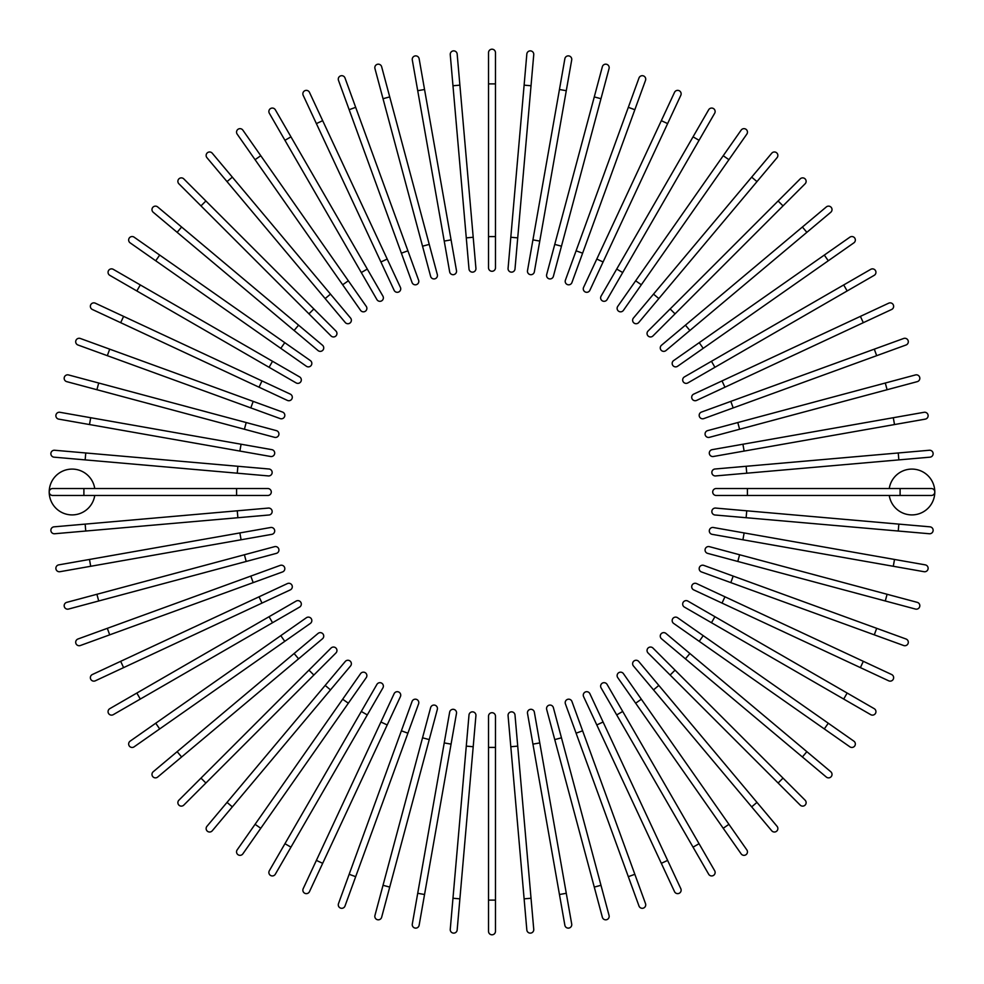 <?xml version="1.0" encoding="UTF-8"?>
<svg xmlns="http://www.w3.org/2000/svg" width="984" height="984" viewBox="0 0 984 984"><rect width="100%" height="100%" fill="white"/><g stroke="black" fill="none" stroke-linecap="round" stroke-linejoin="round"><path stroke-width="1.48" d="M495.469 52.669L495.469 267.82A3.469 3.469 0 0 1 492 271.289A3.469 3.469 0 0 1 488.531 267.82L488.531 52.669A3.469 3.469 0 0 1 492 49.2A3.469 3.469 0 0 1 495.469 52.669M457.166 54.034A3.469 3.469 0 0 0 453.403 50.885A3.469 3.469 0 0 0 450.254 54.649A3.469 3.469 0 0 1 453.403 50.885A3.469 3.469 0 0 1 457.166 54.034L459.885 85.153L457.166 54.034A3.469 3.469 0 0 0 453.403 50.885A3.469 3.469 0 0 0 450.254 54.649L452.972 85.756L459.885 85.153L475.924 268.374A3.469 3.469 0 0 1 472.763 272.137A3.469 3.469 0 0 1 468.999 268.976L452.972 85.756M468.999 268.976A3.469 3.469 0 0 0 472.763 272.137A3.469 3.469 0 0 0 475.924 268.374A3.469 3.469 0 0 1 472.763 272.137A3.469 3.469 0 0 1 468.999 268.976M424.547 89.495L419.135 58.745A3.469 3.469 0 0 0 415.113 55.928A3.469 3.469 0 0 0 412.296 59.95L417.72 90.7L424.547 89.495L456.49 270.625A3.469 3.469 0 0 1 453.673 274.647A3.469 3.469 0 0 1 449.651 271.83L417.72 90.7M449.651 271.83A3.469 3.469 0 0 0 453.673 274.647A3.469 3.469 0 0 0 456.49 270.625A3.469 3.469 0 0 1 453.673 274.647A3.469 3.469 0 0 1 449.651 271.83M381.644 66.74A3.469 3.469 0 0 0 377.401 64.292A3.469 3.469 0 0 0 374.941 68.536L383.022 98.707L389.726 96.912L381.644 66.74L437.327 274.561L429.245 244.401L422.542 246.197L383.022 98.707M430.623 276.356L422.542 246.197L430.623 276.356A3.469 3.469 0 0 0 434.879 278.816A3.469 3.469 0 0 0 437.327 274.561M345.003 77.982A3.469 3.469 0 0 0 340.55 75.903A3.469 3.469 0 0 0 338.484 80.356A3.469 3.469 0 0 1 340.55 75.903A3.469 3.469 0 0 1 345.003 77.982L355.679 107.33L345.003 77.982A3.469 3.469 0 0 0 340.55 75.903A3.469 3.469 0 0 0 338.484 80.356L349.16 109.704L355.679 107.33L418.594 280.157A3.469 3.469 0 0 1 416.515 284.61A3.469 3.469 0 0 1 412.062 282.531L349.16 109.704M407.905 250.809L401.386 253.183L412.062 282.531M309.48 92.361L322.678 120.675L309.48 92.361A3.469 3.469 0 0 0 304.868 90.688A3.469 3.469 0 0 0 303.183 95.3L316.381 123.603L303.183 95.3M400.402 287.365L387.204 259.05L400.402 287.365A3.469 3.469 0 0 1 398.729 291.977A3.469 3.469 0 0 1 394.117 290.292L316.381 123.603L322.678 120.675L387.204 259.05L380.919 261.99L394.117 290.292A3.469 3.469 0 0 0 398.729 291.977A3.469 3.469 0 0 0 400.402 287.365A3.469 3.469 0 0 1 398.729 291.977A3.469 3.469 0 0 1 394.117 290.292M382.911 296.123L367.303 269.075L382.911 296.123A3.469 3.469 0 0 1 381.644 300.858A3.469 3.469 0 0 1 376.909 299.591L284.942 140.306L290.957 136.838L275.335 109.79A3.469 3.469 0 0 0 270.6 108.523A3.469 3.469 0 0 0 269.333 113.258L284.942 140.306L269.333 113.258M290.957 136.838L367.303 269.075L361.288 272.543M242.851 130.134L260.772 155.718L242.851 130.134A3.469 3.469 0 0 0 238.017 129.285A3.469 3.469 0 0 0 237.169 134.107L255.077 159.691L237.169 134.107M348.348 280.797L366.257 306.381A3.469 3.469 0 0 1 365.408 311.202A3.469 3.469 0 0 1 360.574 310.354L255.077 159.691L260.772 155.718L348.348 280.797L342.666 284.77M212.261 153.221A3.469 3.469 0 0 0 207.378 152.791A3.469 3.469 0 0 0 206.947 157.686L227.021 181.609L232.335 177.145L212.261 153.221L350.562 318.041L330.489 294.118L325.163 298.582L227.021 181.609M350.562 318.041A3.469 3.469 0 0 1 350.132 322.924A3.469 3.469 0 0 1 345.249 322.506L325.163 298.582M183.799 178.891A3.469 3.469 0 0 0 178.891 178.891A3.469 3.469 0 0 0 178.891 183.799A3.469 3.469 0 0 1 178.891 178.891A3.469 3.469 0 0 1 183.799 178.891L205.89 200.982L183.799 178.891A3.469 3.469 0 0 0 178.891 178.891A3.469 3.469 0 0 0 178.891 183.799L200.982 205.89L205.89 200.982L335.938 331.03L313.859 308.951L308.951 313.859L200.982 205.89M331.03 335.938L308.951 313.859L331.03 335.938A3.469 3.469 0 0 0 335.938 335.938A3.469 3.469 0 0 0 335.938 331.03M157.686 206.947L181.609 227.021L157.686 206.947A3.469 3.469 0 0 0 152.791 207.378A3.469 3.469 0 0 0 153.221 212.261L177.145 232.335L153.221 212.261M322.506 345.249A3.469 3.469 0 0 1 322.924 350.132A3.469 3.469 0 0 1 318.041 350.562A3.469 3.469 0 0 0 322.924 350.132A3.469 3.469 0 0 0 322.506 345.249L298.582 325.163L322.506 345.249A3.469 3.469 0 0 1 322.924 350.132A3.469 3.469 0 0 1 318.041 350.562L177.145 232.335L181.609 227.021L298.582 325.163L294.118 330.489M134.107 237.169A3.469 3.469 0 0 0 129.285 238.017A3.469 3.469 0 0 0 130.134 242.851L155.718 260.772L159.691 255.077L134.107 237.169L310.354 360.574L284.77 342.666L280.797 348.348L155.718 260.772M306.381 366.257L280.797 348.348L306.381 366.257A3.469 3.469 0 0 0 311.202 365.408A3.469 3.469 0 0 0 310.354 360.574M140.306 284.942L299.591 376.909A3.469 3.469 0 0 1 300.858 381.644A3.469 3.469 0 0 1 296.123 382.911L136.838 290.957L140.306 284.942L113.258 269.333A3.469 3.469 0 0 0 108.523 270.6A3.469 3.469 0 0 0 109.79 275.335L136.838 290.957L109.79 275.335M296.123 382.911A3.469 3.469 0 0 0 300.858 381.644A3.469 3.469 0 0 0 299.591 376.909A3.469 3.469 0 0 1 300.858 381.644A3.469 3.469 0 0 1 296.123 382.911M95.3 303.183A3.469 3.469 0 0 0 90.688 304.868A3.469 3.469 0 0 0 92.361 309.48A3.469 3.469 0 0 1 90.688 304.868A3.469 3.469 0 0 1 95.3 303.183L123.603 316.381L95.3 303.183A3.469 3.469 0 0 0 90.688 304.868A3.469 3.469 0 0 0 92.361 309.48L259.05 387.204L120.675 322.678L123.603 316.381L290.292 394.117L261.99 380.919L259.05 387.204L287.365 400.402L259.05 387.204M287.365 400.402A3.469 3.469 0 0 0 291.977 398.729A3.469 3.469 0 0 0 290.292 394.117A3.469 3.469 0 0 1 291.977 398.729A3.469 3.469 0 0 1 287.365 400.402A3.469 3.469 0 0 0 291.977 398.729A3.469 3.469 0 0 0 290.292 394.117M109.704 349.16L80.356 338.484A3.469 3.469 0 0 0 75.903 340.55A3.469 3.469 0 0 0 77.982 345.003L107.33 355.679L109.704 349.16L282.531 412.062L253.183 401.386L250.809 407.905L107.33 355.679M282.531 412.062A3.469 3.469 0 0 1 284.61 416.515A3.469 3.469 0 0 1 280.157 418.594A3.469 3.469 0 0 0 284.61 416.515A3.469 3.469 0 0 0 282.531 412.062A3.469 3.469 0 0 1 284.61 416.515A3.469 3.469 0 0 1 280.157 418.594L250.809 407.905M98.707 383.022L276.356 430.623L246.197 422.542L244.401 429.245L274.561 437.327L96.912 389.726L98.707 383.022L68.536 374.941A3.469 3.469 0 0 0 64.292 377.401A3.469 3.469 0 0 0 66.74 381.644L96.912 389.726L66.74 381.644M274.561 437.327A3.469 3.469 0 0 0 278.816 434.879A3.469 3.469 0 0 0 276.356 430.623M59.95 412.296A3.469 3.469 0 0 0 55.928 415.113A3.469 3.469 0 0 0 58.745 419.135L89.495 424.547L90.7 417.72L59.95 412.296L271.83 449.651L241.08 444.227L239.875 451.066L89.495 424.547M271.83 449.651A3.469 3.469 0 0 1 274.647 453.673A3.469 3.469 0 0 1 270.625 456.49A3.469 3.469 0 0 0 274.647 453.673A3.469 3.469 0 0 0 271.83 449.651A3.469 3.469 0 0 1 274.647 453.673A3.469 3.469 0 0 1 270.625 456.49L239.875 451.066M54.649 450.254A3.469 3.469 0 0 0 50.885 453.403A3.469 3.469 0 0 0 54.034 457.166A3.469 3.469 0 0 1 50.885 453.403A3.469 3.469 0 0 1 54.649 450.254L268.976 468.999L237.87 466.281L237.267 473.193L54.034 457.166A3.469 3.469 0 0 1 50.885 453.403A3.469 3.469 0 0 1 54.649 450.254M268.976 468.999A3.469 3.469 0 0 1 272.137 472.763A3.469 3.469 0 0 1 268.374 475.924A3.469 3.469 0 0 0 272.137 472.763A3.469 3.469 0 0 0 268.976 468.999A3.469 3.469 0 0 1 272.137 472.763A3.469 3.469 0 0 1 268.374 475.924L237.267 473.193M94.747 488.531A22.903 22.903 0 0 0 70.368 469.159A22.903 22.903 0 0 0 49.2 492A22.903 22.903 0 0 0 70.368 514.841A22.903 22.903 0 0 0 94.747 495.469M83.898 495.469L83.898 488.531L267.82 488.531L236.59 488.531L236.59 495.469L267.82 495.469L52.669 495.469A3.469 3.469 0 0 1 49.2 492A3.469 3.469 0 0 1 52.669 488.531L83.898 488.531L52.669 488.531A3.469 3.469 0 0 0 49.2 492A3.469 3.469 0 0 0 52.669 495.469M267.82 495.469A3.469 3.469 0 0 0 271.289 492A3.469 3.469 0 0 0 267.82 488.531A3.469 3.469 0 0 1 271.289 492A3.469 3.469 0 0 1 267.82 495.469M54.034 526.834A3.469 3.469 0 0 0 50.885 530.597A3.469 3.469 0 0 0 54.649 533.746A3.469 3.469 0 0 1 50.885 530.597A3.469 3.469 0 0 1 54.034 526.834L85.153 524.115L54.034 526.834A3.469 3.469 0 0 0 50.885 530.597A3.469 3.469 0 0 0 54.649 533.746L85.756 531.028L85.153 524.115L268.374 508.076A3.469 3.469 0 0 1 272.137 511.237A3.469 3.469 0 0 1 268.976 515.001L85.756 531.028M237.267 510.807L237.87 517.719L268.976 515.001A3.469 3.469 0 0 0 272.137 511.237A3.469 3.469 0 0 0 268.374 508.076A3.469 3.469 0 0 1 272.137 511.237A3.469 3.469 0 0 1 268.976 515.001M89.495 559.453L58.745 564.865A3.469 3.469 0 0 0 55.928 568.887A3.469 3.469 0 0 0 59.95 571.704L90.7 566.28L89.495 559.453L270.625 527.51A3.469 3.469 0 0 1 274.647 530.327A3.469 3.469 0 0 1 271.83 534.349L90.7 566.28M271.83 534.349A3.469 3.469 0 0 0 274.647 530.327A3.469 3.469 0 0 0 270.625 527.51A3.469 3.469 0 0 1 274.647 530.327A3.469 3.469 0 0 1 271.83 534.349M66.74 602.356L96.912 594.274L66.74 602.356A3.469 3.469 0 0 0 64.292 606.599A3.469 3.469 0 0 0 68.536 609.059L98.707 600.978L68.536 609.059M274.561 546.673L244.401 554.755L274.561 546.673A3.469 3.469 0 0 1 278.816 549.121A3.469 3.469 0 0 1 276.356 553.377L98.707 600.978L96.912 594.274L244.401 554.755L246.197 561.458L276.356 553.377M77.982 638.997A3.469 3.469 0 0 0 75.903 643.45A3.469 3.469 0 0 0 80.356 645.516A3.469 3.469 0 0 1 75.903 643.45A3.469 3.469 0 0 1 77.982 638.997L107.33 628.321L77.982 638.997A3.469 3.469 0 0 0 75.903 643.45A3.469 3.469 0 0 0 80.356 645.516L109.704 634.84L107.33 628.321L280.157 565.406A3.469 3.469 0 0 1 284.61 567.485A3.469 3.469 0 0 1 282.531 571.938L109.704 634.84M250.809 576.095L253.183 582.614L282.531 571.938M120.675 661.322L287.365 583.598L259.05 596.796L261.99 603.081L290.292 589.883L123.603 667.619L120.675 661.322L92.361 674.52A3.469 3.469 0 0 0 90.688 679.132A3.469 3.469 0 0 0 95.3 680.817L123.603 667.619L95.3 680.817M290.292 589.883A3.469 3.469 0 0 0 291.977 585.271A3.469 3.469 0 0 0 287.365 583.598A3.469 3.469 0 0 1 291.977 585.271A3.469 3.469 0 0 1 290.292 589.883A3.469 3.469 0 0 0 291.977 585.271A3.469 3.469 0 0 0 287.365 583.598M113.258 714.667A3.469 3.469 0 0 1 108.523 713.4A3.469 3.469 0 0 1 109.79 708.664A3.469 3.469 0 0 0 108.523 713.4A3.469 3.469 0 0 0 113.258 714.667L140.306 699.058L113.258 714.667A3.469 3.469 0 0 1 108.523 713.4A3.469 3.469 0 0 1 109.79 708.664L296.123 601.089L269.075 616.697L272.543 622.712L140.306 699.058L136.838 693.043M296.123 601.089A3.469 3.469 0 0 1 300.858 602.356A3.469 3.469 0 0 1 299.591 607.091L272.543 622.712M306.381 617.743L280.797 635.652L306.381 617.743A3.469 3.469 0 0 1 311.202 618.592A3.469 3.469 0 0 1 310.354 623.426L159.691 728.923L155.718 723.228L130.134 741.149A3.469 3.469 0 0 0 129.285 745.983A3.469 3.469 0 0 0 134.107 746.831L159.691 728.923L134.107 746.831M155.718 723.228L280.797 635.652L284.77 641.334M153.221 771.739L177.145 751.665L153.221 771.739A3.469 3.469 0 0 0 152.791 776.622A3.469 3.469 0 0 0 157.686 777.053L181.609 756.979L157.686 777.053M318.041 633.438L294.118 653.511L318.041 633.438A3.469 3.469 0 0 1 322.924 633.868A3.469 3.469 0 0 1 322.506 638.751L181.609 756.979L177.145 751.665L294.118 653.511L298.582 658.837M178.891 800.201A3.469 3.469 0 0 0 178.891 805.109A3.469 3.469 0 0 0 183.799 805.109A3.469 3.469 0 0 1 178.891 805.109A3.469 3.469 0 0 1 178.891 800.201L200.982 778.11L178.891 800.201A3.469 3.469 0 0 0 178.891 805.109A3.469 3.469 0 0 0 183.799 805.109L205.89 783.018L200.982 778.11L331.03 648.062L308.951 670.141L313.859 675.049L205.89 783.018M335.938 652.97L313.859 675.049L335.938 652.97A3.469 3.469 0 0 0 335.938 648.062A3.469 3.469 0 0 0 331.03 648.062M206.947 826.314L227.021 802.39L206.947 826.314A3.469 3.469 0 0 0 207.378 831.209A3.469 3.469 0 0 0 212.261 830.779L232.335 806.855L212.261 830.779M345.249 661.494A3.469 3.469 0 0 1 350.132 661.076A3.469 3.469 0 0 1 350.562 665.959A3.469 3.469 0 0 0 350.132 661.076A3.469 3.469 0 0 0 345.249 661.494L325.163 685.418L345.249 661.494A3.469 3.469 0 0 1 350.132 661.076A3.469 3.469 0 0 1 350.562 665.959L232.335 806.855L227.021 802.39L325.163 685.418L330.489 689.882M237.169 849.893L255.077 824.309L237.169 849.893A3.469 3.469 0 0 0 238.017 854.715A3.469 3.469 0 0 0 242.851 853.866L260.772 828.282L242.851 853.866M360.574 673.646L342.666 699.23L360.574 673.646A3.469 3.469 0 0 1 365.408 672.798A3.469 3.469 0 0 1 366.257 677.619L260.772 828.282L255.077 824.309L342.666 699.23L348.348 703.203L366.257 677.619M269.333 870.742A3.469 3.469 0 0 0 270.6 875.477A3.469 3.469 0 0 0 275.335 874.21L290.957 847.163L284.942 843.694L269.333 870.742L376.909 684.409A3.469 3.469 0 0 1 381.644 683.142A3.469 3.469 0 0 1 382.911 687.877L290.957 847.163M382.911 687.877A3.469 3.469 0 0 0 381.644 683.142A3.469 3.469 0 0 0 376.909 684.409A3.469 3.469 0 0 1 381.644 683.142A3.469 3.469 0 0 1 382.911 687.877M303.183 888.7A3.469 3.469 0 0 0 304.868 893.312A3.469 3.469 0 0 0 309.48 891.639L322.678 863.325L309.48 891.639A3.469 3.469 0 0 1 304.868 893.312A3.469 3.469 0 0 1 303.183 888.7L316.381 860.397L303.183 888.7A3.469 3.469 0 0 0 304.868 893.312A3.469 3.469 0 0 0 309.48 891.639M394.117 693.708L380.919 722.01L394.117 693.708A3.469 3.469 0 0 1 398.729 692.023A3.469 3.469 0 0 1 400.402 696.635L322.678 863.325L400.402 696.635A3.469 3.469 0 0 0 398.729 692.023A3.469 3.469 0 0 0 394.117 693.708A3.469 3.469 0 0 1 398.729 692.023A3.469 3.469 0 0 1 400.402 696.635M322.678 863.325L316.381 860.397L380.919 722.01L387.204 724.95M349.16 874.296L412.062 701.469L401.386 730.817L407.905 733.191L418.594 703.843L355.679 876.67L349.16 874.296L338.484 903.644A3.469 3.469 0 0 0 340.55 908.097A3.469 3.469 0 0 0 345.003 906.018L355.679 876.67L345.003 906.018M418.594 703.843A3.469 3.469 0 0 0 416.515 699.39A3.469 3.469 0 0 0 412.062 701.469A3.469 3.469 0 0 1 416.515 699.39A3.469 3.469 0 0 1 418.594 703.843A3.469 3.469 0 0 0 416.515 699.39A3.469 3.469 0 0 0 412.062 701.469M383.022 885.293L430.623 707.644L422.542 737.803L429.245 739.599L437.327 709.439L389.726 887.088L383.022 885.293L374.941 915.464A3.469 3.469 0 0 0 377.401 919.708A3.469 3.469 0 0 0 381.644 917.26L389.726 887.088L381.644 917.26M437.327 709.439A3.469 3.469 0 0 0 434.879 705.184A3.469 3.469 0 0 0 430.623 707.644M412.296 924.05L417.72 893.3L412.296 924.05A3.469 3.469 0 0 0 415.113 928.072A3.469 3.469 0 0 0 419.135 925.255L424.547 894.505L419.135 925.255M449.651 712.17L444.227 742.92L449.651 712.17A3.469 3.469 0 0 1 453.673 709.353A3.469 3.469 0 0 1 456.49 713.375L424.547 894.505L417.72 893.3L444.227 742.92L451.066 744.125L456.49 713.375A3.469 3.469 0 0 0 453.673 709.353A3.469 3.469 0 0 0 449.651 712.17A3.469 3.469 0 0 1 453.673 709.353A3.469 3.469 0 0 1 456.49 713.375M457.166 929.966A3.469 3.469 0 0 1 453.403 933.115A3.469 3.469 0 0 1 450.254 929.351A3.469 3.469 0 0 0 453.403 933.115A3.469 3.469 0 0 0 457.166 929.966L459.885 898.847L457.166 929.966A3.469 3.469 0 0 1 453.403 933.115A3.469 3.469 0 0 1 450.254 929.351L468.999 715.024A3.469 3.469 0 0 1 472.763 711.862A3.469 3.469 0 0 1 475.924 715.626L459.885 898.847L452.972 898.244M475.924 715.626A3.469 3.469 0 0 0 472.763 711.862A3.469 3.469 0 0 0 468.999 715.024A3.469 3.469 0 0 1 472.763 711.862A3.469 3.469 0 0 1 475.924 715.626M488.531 747.409L488.531 716.18A3.469 3.469 0 0 1 492 712.711A3.469 3.469 0 0 1 495.469 716.18L495.469 931.331A3.469 3.469 0 0 1 492 934.8A3.469 3.469 0 0 1 488.531 931.331L488.531 747.409L495.469 747.409M526.834 929.966A3.469 3.469 0 0 0 530.597 933.115A3.469 3.469 0 0 0 533.746 929.351L531.028 898.244L533.746 929.351A3.469 3.469 0 0 1 530.597 933.115A3.469 3.469 0 0 1 526.834 929.966L524.115 898.847L526.834 929.966A3.469 3.469 0 0 0 530.597 933.115A3.469 3.469 0 0 0 533.746 929.351M508.076 715.626A3.469 3.469 0 0 1 511.237 711.862A3.469 3.469 0 0 1 515.001 715.024A3.469 3.469 0 0 0 511.237 711.862A3.469 3.469 0 0 0 508.076 715.626L510.807 746.733L508.076 715.626A3.469 3.469 0 0 1 511.237 711.862A3.469 3.469 0 0 1 515.001 715.024L531.028 898.244L524.115 898.847L510.807 746.733L517.719 746.13M559.453 894.505L564.865 925.255A3.469 3.469 0 0 0 568.887 928.072A3.469 3.469 0 0 0 571.704 924.05L566.28 893.3L559.453 894.505L527.51 713.375A3.469 3.469 0 0 1 530.327 709.353A3.469 3.469 0 0 1 534.349 712.17L566.28 893.3M534.349 712.17A3.469 3.469 0 0 0 530.327 709.353A3.469 3.469 0 0 0 527.51 713.375A3.469 3.469 0 0 1 530.327 709.353A3.469 3.469 0 0 1 534.349 712.17M602.356 917.26A3.469 3.469 0 0 0 606.599 919.708A3.469 3.469 0 0 0 609.059 915.464L600.978 885.293L594.274 887.088L602.356 917.26L546.673 709.439L554.755 739.599L561.458 737.803L600.978 885.293M553.377 707.644L561.458 737.803L553.377 707.644A3.469 3.469 0 0 0 549.121 705.184A3.469 3.469 0 0 0 546.673 709.439M638.997 906.018A3.469 3.469 0 0 0 643.45 908.097A3.469 3.469 0 0 0 645.516 903.644A3.469 3.469 0 0 1 643.45 908.097A3.469 3.469 0 0 1 638.997 906.018L628.321 876.67L638.997 906.018A3.469 3.469 0 0 0 643.45 908.097A3.469 3.469 0 0 0 645.516 903.644L634.84 874.296L628.321 876.67L565.406 703.843A3.469 3.469 0 0 1 567.485 699.39A3.469 3.469 0 0 1 571.938 701.469L634.84 874.296M576.095 733.191L582.614 730.817L571.938 701.469M674.52 891.639L661.322 863.325L674.52 891.639A3.469 3.469 0 0 0 679.132 893.312A3.469 3.469 0 0 0 680.817 888.7L667.619 860.397L680.817 888.7M583.598 696.635L596.796 724.95L583.598 696.635A3.469 3.469 0 0 1 585.271 692.023A3.469 3.469 0 0 1 589.883 693.708L667.619 860.397L661.322 863.325L596.796 724.95L603.081 722.01L589.883 693.708A3.469 3.469 0 0 0 585.271 692.023A3.469 3.469 0 0 0 583.598 696.635A3.469 3.469 0 0 1 585.271 692.023A3.469 3.469 0 0 1 589.883 693.708M708.664 874.21A3.469 3.469 0 0 0 713.4 875.477A3.469 3.469 0 0 0 714.667 870.742A3.469 3.469 0 0 1 713.4 875.477A3.469 3.469 0 0 1 708.664 874.21L601.089 687.877L616.697 714.925L622.712 711.457L714.667 870.742A3.469 3.469 0 0 1 713.4 875.477A3.469 3.469 0 0 1 708.664 874.21M601.089 687.877A3.469 3.469 0 0 1 602.356 683.142A3.469 3.469 0 0 1 607.091 684.409L622.712 711.457M723.228 828.282L617.743 677.619A3.469 3.469 0 0 1 618.592 672.798A3.469 3.469 0 0 1 623.426 673.646L728.923 824.309L723.228 828.282L741.149 853.866A3.469 3.469 0 0 0 745.983 854.715A3.469 3.469 0 0 0 746.831 849.893L728.923 824.309L746.831 849.893M771.739 830.779L751.665 806.855L771.739 830.779A3.469 3.469 0 0 0 776.622 831.209A3.469 3.469 0 0 0 777.053 826.314L756.979 802.39L777.053 826.314M633.438 665.959L653.511 689.882L633.438 665.959A3.469 3.469 0 0 1 633.868 661.076A3.469 3.469 0 0 1 638.751 661.494L756.979 802.39L658.837 685.418L653.511 689.882L751.665 806.855L756.979 802.39M800.201 805.109A3.469 3.469 0 0 0 805.109 805.109A3.469 3.469 0 0 0 805.109 800.201A3.469 3.469 0 0 1 805.109 805.109A3.469 3.469 0 0 1 800.201 805.109L648.062 652.97L670.141 675.049L675.049 670.141L805.109 800.201A3.469 3.469 0 0 1 805.109 805.109A3.469 3.469 0 0 1 800.201 805.109M652.97 648.062L675.049 670.141L652.97 648.062A3.469 3.469 0 0 0 648.062 648.062A3.469 3.469 0 0 0 648.062 652.97M826.314 777.053A3.469 3.469 0 0 0 831.209 776.622A3.469 3.469 0 0 0 830.779 771.739L806.855 751.665L802.39 756.979L826.314 777.053L685.418 658.837L661.494 638.751L685.418 658.837L689.882 653.511L806.855 751.665M665.959 633.438L689.882 653.511L665.959 633.438A3.469 3.469 0 0 0 661.076 633.868A3.469 3.469 0 0 0 661.494 638.751A3.469 3.469 0 0 1 661.076 633.868A3.469 3.469 0 0 1 665.959 633.438A3.469 3.469 0 0 0 661.076 633.868A3.469 3.469 0 0 0 661.494 638.751M849.893 746.831A3.469 3.469 0 0 0 854.715 745.983A3.469 3.469 0 0 0 853.866 741.149L828.282 723.228L824.309 728.923L849.893 746.831L673.646 623.426L699.23 641.334L703.203 635.652L828.282 723.228M677.619 617.743L703.203 635.652L677.619 617.743A3.469 3.469 0 0 0 672.798 618.592A3.469 3.469 0 0 0 673.646 623.426M870.742 714.667A3.469 3.469 0 0 0 875.477 713.4A3.469 3.469 0 0 0 874.21 708.664L847.163 693.043L843.694 699.058L870.742 714.667L684.409 607.091A3.469 3.469 0 0 1 683.142 602.356A3.469 3.469 0 0 1 687.877 601.089L847.163 693.043M687.877 601.089A3.469 3.469 0 0 0 683.142 602.356A3.469 3.469 0 0 0 684.409 607.091A3.469 3.469 0 0 1 683.142 602.356A3.469 3.469 0 0 1 687.877 601.089M888.7 680.817A3.469 3.469 0 0 0 893.312 679.132A3.469 3.469 0 0 0 891.639 674.52L863.325 661.322L891.639 674.52A3.469 3.469 0 0 1 893.312 679.132A3.469 3.469 0 0 1 888.7 680.817L860.397 667.619L888.7 680.817A3.469 3.469 0 0 0 893.312 679.132A3.469 3.469 0 0 0 891.639 674.52M693.708 589.883L722.01 603.081L693.708 589.883A3.469 3.469 0 0 1 692.023 585.271A3.469 3.469 0 0 1 696.635 583.598L863.325 661.322L696.635 583.598A3.469 3.469 0 0 0 692.023 585.271A3.469 3.469 0 0 0 693.708 589.883A3.469 3.469 0 0 1 692.023 585.271A3.469 3.469 0 0 1 696.635 583.598M863.325 661.322L860.397 667.619L722.01 603.081L724.95 596.796M874.296 634.84L903.644 645.516A3.469 3.469 0 0 0 908.097 643.45A3.469 3.469 0 0 0 906.018 638.997L876.67 628.321L874.296 634.84L701.469 571.938L730.817 582.614L733.191 576.095L876.67 628.321M701.469 571.938A3.469 3.469 0 0 1 699.39 567.485A3.469 3.469 0 0 1 703.843 565.406A3.469 3.469 0 0 0 699.39 567.485A3.469 3.469 0 0 0 701.469 571.938A3.469 3.469 0 0 1 699.39 567.485A3.469 3.469 0 0 1 703.843 565.406L733.191 576.095M885.293 600.978L707.644 553.377L737.803 561.458L739.599 554.755L709.439 546.673L887.088 594.274L885.293 600.978L915.464 609.059A3.469 3.469 0 0 0 919.708 606.599A3.469 3.469 0 0 0 917.26 602.356L887.088 594.274L917.26 602.356M709.439 546.673A3.469 3.469 0 0 0 705.184 549.121A3.469 3.469 0 0 0 707.644 553.377M924.05 571.704L893.3 566.28L924.05 571.704A3.469 3.469 0 0 0 928.072 568.887A3.469 3.469 0 0 0 925.255 564.865L894.505 559.453L925.255 564.865M712.17 534.349L742.92 539.773L712.17 534.349A3.469 3.469 0 0 1 709.353 530.327A3.469 3.469 0 0 1 713.375 527.51L894.505 559.453L893.3 566.28L742.92 539.773L744.125 532.934L713.375 527.51A3.469 3.469 0 0 0 709.353 530.327A3.469 3.469 0 0 0 712.17 534.349A3.469 3.469 0 0 1 709.353 530.327A3.469 3.469 0 0 1 713.375 527.51M929.966 526.834A3.469 3.469 0 0 1 933.115 530.597A3.469 3.469 0 0 1 929.351 533.746A3.469 3.469 0 0 0 933.115 530.597A3.469 3.469 0 0 0 929.966 526.834L898.847 524.115L929.966 526.834A3.469 3.469 0 0 1 933.115 530.597A3.469 3.469 0 0 1 929.351 533.746L715.024 515.001L746.13 517.719L746.733 510.807L898.847 524.115L898.244 531.028M715.024 515.001A3.469 3.469 0 0 1 711.862 511.237A3.469 3.469 0 0 1 715.626 508.076A3.469 3.469 0 0 0 711.862 511.237A3.469 3.469 0 0 0 715.024 515.001A3.469 3.469 0 0 1 711.862 511.237A3.469 3.469 0 0 1 715.626 508.076L746.733 510.807M889.253 495.469A22.903 22.903 0 0 0 913.632 514.841A22.903 22.903 0 0 0 934.8 492A22.903 22.903 0 0 0 913.632 469.159A22.903 22.903 0 0 0 889.253 488.531M747.409 495.469L716.18 495.469A3.469 3.469 0 0 1 712.711 492A3.469 3.469 0 0 1 716.18 488.531L931.331 488.531A3.469 3.469 0 0 1 934.8 492A3.469 3.469 0 0 1 931.331 495.469L747.409 495.469L747.409 488.531M929.966 457.166A3.469 3.469 0 0 0 933.115 453.403A3.469 3.469 0 0 0 929.351 450.254A3.469 3.469 0 0 1 933.115 453.403A3.469 3.469 0 0 1 929.966 457.166L898.847 459.885L929.966 457.166A3.469 3.469 0 0 0 933.115 453.403A3.469 3.469 0 0 0 929.351 450.254L898.244 452.972L898.847 459.885L715.626 475.924A3.469 3.469 0 0 1 711.862 472.763A3.469 3.469 0 0 1 715.024 468.999L898.244 452.972M746.733 473.193L746.13 466.281L715.024 468.999A3.469 3.469 0 0 0 711.862 472.763A3.469 3.469 0 0 0 715.626 475.924A3.469 3.469 0 0 1 711.862 472.763A3.469 3.469 0 0 1 715.024 468.999M925.255 419.135A3.469 3.469 0 0 0 928.072 415.113A3.469 3.469 0 0 0 924.05 412.296L893.3 417.72L894.505 424.547L925.255 419.135L713.375 456.49A3.469 3.469 0 0 1 709.353 453.673A3.469 3.469 0 0 1 712.17 449.651L893.3 417.72M712.17 449.651A3.469 3.469 0 0 0 709.353 453.673A3.469 3.469 0 0 0 713.375 456.49A3.469 3.469 0 0 1 709.353 453.673A3.469 3.469 0 0 1 712.17 449.651M917.26 381.644A3.469 3.469 0 0 0 919.708 377.401A3.469 3.469 0 0 0 915.464 374.941L885.293 383.022L887.088 389.726L917.26 381.644L709.439 437.327L739.599 429.245L737.803 422.542L885.293 383.022M707.644 430.623L737.803 422.542L707.644 430.623A3.469 3.469 0 0 0 705.184 434.879A3.469 3.469 0 0 0 709.439 437.327M906.018 345.003A3.469 3.469 0 0 0 908.097 340.55A3.469 3.469 0 0 0 903.644 338.484A3.469 3.469 0 0 1 908.097 340.55A3.469 3.469 0 0 1 906.018 345.003L876.67 355.679L906.018 345.003A3.469 3.469 0 0 0 908.097 340.55A3.469 3.469 0 0 0 903.644 338.484L874.296 349.16L876.67 355.679L703.843 418.594A3.469 3.469 0 0 1 699.39 416.515A3.469 3.469 0 0 1 701.469 412.062L874.296 349.16M733.191 407.905L730.817 401.386L701.469 412.062M863.325 322.678L696.635 400.402L724.95 387.204L722.01 380.919L693.708 394.117L860.397 316.381L863.325 322.678L891.639 309.48A3.469 3.469 0 0 0 893.312 304.868A3.469 3.469 0 0 0 888.7 303.183L860.397 316.381L888.7 303.183M693.708 394.117A3.469 3.469 0 0 0 692.023 398.729A3.469 3.469 0 0 0 696.635 400.402A3.469 3.469 0 0 1 692.023 398.729A3.469 3.469 0 0 1 693.708 394.117A3.469 3.469 0 0 0 692.023 398.729A3.469 3.469 0 0 0 696.635 400.402M874.21 275.335A3.469 3.469 0 0 0 875.477 270.6A3.469 3.469 0 0 0 870.742 269.333A3.469 3.469 0 0 1 875.477 270.6A3.469 3.469 0 0 1 874.21 275.335L687.877 382.911L714.925 367.303L711.457 361.288L870.742 269.333A3.469 3.469 0 0 1 875.477 270.6A3.469 3.469 0 0 1 874.21 275.335M687.877 382.911A3.469 3.469 0 0 1 683.142 381.644A3.469 3.469 0 0 1 684.409 376.909L711.457 361.288M677.619 366.257L703.203 348.348L677.619 366.257A3.469 3.469 0 0 1 672.798 365.408A3.469 3.469 0 0 1 673.646 360.574L824.309 255.077L828.282 260.772L853.866 242.851A3.469 3.469 0 0 0 854.715 238.017A3.469 3.469 0 0 0 849.893 237.169L824.309 255.077L849.893 237.169M828.282 260.772L703.203 348.348L699.23 342.666L824.309 255.077M830.779 212.261A3.469 3.469 0 0 0 831.209 207.378A3.469 3.469 0 0 0 826.314 206.947L685.418 325.163L802.39 227.021L806.855 232.335L830.779 212.261L665.959 350.562L689.882 330.489L685.418 325.163L661.494 345.249L685.418 325.163M661.494 345.249A3.469 3.469 0 0 0 661.076 350.132A3.469 3.469 0 0 0 665.959 350.562M805.109 183.799A3.469 3.469 0 0 0 805.109 178.891A3.469 3.469 0 0 0 800.201 178.891A3.469 3.469 0 0 1 805.109 178.891A3.469 3.469 0 0 1 805.109 183.799L652.97 335.938L675.049 313.859L670.141 308.951L800.201 178.891A3.469 3.469 0 0 1 805.109 178.891A3.469 3.469 0 0 1 805.109 183.799M648.062 331.03L670.141 308.951L648.062 331.03A3.469 3.469 0 0 0 648.062 335.938A3.469 3.469 0 0 0 652.97 335.938M777.053 157.686L756.979 181.609L777.053 157.686A3.469 3.469 0 0 0 776.622 152.791A3.469 3.469 0 0 0 771.739 153.221L751.665 177.145L771.739 153.221M638.751 322.506A3.469 3.469 0 0 1 633.868 322.924A3.469 3.469 0 0 1 633.438 318.041A3.469 3.469 0 0 0 633.868 322.924A3.469 3.469 0 0 0 638.751 322.506L658.837 298.582L638.751 322.506A3.469 3.469 0 0 1 633.868 322.924A3.469 3.469 0 0 1 633.438 318.041L751.665 177.145L756.979 181.609L658.837 298.582L653.511 294.118M746.831 134.107L728.923 159.691L746.831 134.107A3.469 3.469 0 0 0 745.983 129.285A3.469 3.469 0 0 0 741.149 130.134L723.228 155.718L741.149 130.134M623.426 310.354L641.334 284.77L623.426 310.354A3.469 3.469 0 0 1 618.592 311.202A3.469 3.469 0 0 1 617.743 306.381L723.228 155.718L728.923 159.691L641.334 284.77L635.652 280.797L617.743 306.381M714.667 113.258A3.469 3.469 0 0 0 713.4 108.523A3.469 3.469 0 0 0 708.664 109.79L693.043 136.838L699.058 140.306L714.667 113.258L607.091 299.591A3.469 3.469 0 0 1 602.356 300.858A3.469 3.469 0 0 1 601.089 296.123L693.043 136.838M601.089 296.123A3.469 3.469 0 0 0 602.356 300.858A3.469 3.469 0 0 0 607.091 299.591A3.469 3.469 0 0 1 602.356 300.858A3.469 3.469 0 0 1 601.089 296.123M680.817 95.3A3.469 3.469 0 0 0 679.132 90.688A3.469 3.469 0 0 0 674.52 92.361L661.322 120.675L674.52 92.361A3.469 3.469 0 0 1 679.132 90.688A3.469 3.469 0 0 1 680.817 95.3L667.619 123.603L680.817 95.3A3.469 3.469 0 0 0 679.132 90.688A3.469 3.469 0 0 0 674.52 92.361M589.883 290.292L603.081 261.99L589.883 290.292A3.469 3.469 0 0 1 585.271 291.977A3.469 3.469 0 0 1 583.598 287.365L661.322 120.675L583.598 287.365A3.469 3.469 0 0 0 585.271 291.977A3.469 3.469 0 0 0 589.883 290.292A3.469 3.469 0 0 1 585.271 291.977A3.469 3.469 0 0 1 583.598 287.365M661.322 120.675L667.619 123.603L603.081 261.99L596.796 259.05M634.84 109.704L645.516 80.356A3.469 3.469 0 0 0 643.45 75.903A3.469 3.469 0 0 0 638.997 77.982L628.321 107.33L634.84 109.704L571.938 282.531L582.614 253.183L576.095 250.809L628.321 107.33M571.938 282.531A3.469 3.469 0 0 1 567.485 284.61A3.469 3.469 0 0 1 565.406 280.157A3.469 3.469 0 0 0 567.485 284.61A3.469 3.469 0 0 0 571.938 282.531A3.469 3.469 0 0 1 567.485 284.61A3.469 3.469 0 0 1 565.406 280.157L576.095 250.809M600.978 98.707L553.377 276.356L561.458 246.197L554.755 244.401L546.673 274.561L594.274 96.912L600.978 98.707L609.059 68.536A3.469 3.469 0 0 0 606.599 64.292A3.469 3.469 0 0 0 602.356 66.74L594.274 96.912L602.356 66.74M546.673 274.561A3.469 3.469 0 0 0 549.121 278.816A3.469 3.469 0 0 0 553.377 276.356M571.704 59.95L566.28 90.7L571.704 59.95A3.469 3.469 0 0 0 568.887 55.928A3.469 3.469 0 0 0 564.865 58.745L559.453 89.495L564.865 58.745M534.349 271.83A3.469 3.469 0 0 1 530.327 274.647A3.469 3.469 0 0 1 527.51 270.625A3.469 3.469 0 0 0 530.327 274.647A3.469 3.469 0 0 0 534.349 271.83L539.773 241.08L534.349 271.83A3.469 3.469 0 0 1 530.327 274.647A3.469 3.469 0 0 1 527.51 270.625L559.453 89.495L566.28 90.7L539.773 241.08L532.934 239.875M526.834 54.034A3.469 3.469 0 0 1 530.597 50.885A3.469 3.469 0 0 1 533.746 54.649A3.469 3.469 0 0 0 530.597 50.885A3.469 3.469 0 0 0 526.834 54.034L524.115 85.153L526.834 54.034A3.469 3.469 0 0 1 530.597 50.885A3.469 3.469 0 0 1 533.746 54.649L515.001 268.976L517.719 237.87L510.807 237.267L524.115 85.153L531.028 85.756M515.001 268.976A3.469 3.469 0 0 1 511.237 272.137A3.469 3.469 0 0 1 508.076 268.374A3.469 3.469 0 0 0 511.237 272.137A3.469 3.469 0 0 0 515.001 268.976A3.469 3.469 0 0 1 511.237 272.137A3.469 3.469 0 0 1 508.076 268.374L510.807 237.267M488.531 83.898L495.469 83.898M488.531 267.82A3.469 3.469 0 0 0 492 271.289A3.469 3.469 0 0 0 495.469 267.82M488.531 236.59L495.469 236.59M466.281 237.87L473.193 237.267M444.227 241.08L451.066 239.875M269.075 367.303L272.543 361.288M85.153 459.885L85.756 452.972M241.08 539.773L239.875 532.934M367.303 714.925L361.288 711.457M473.193 746.733L466.281 746.13M488.531 931.331A3.469 3.469 0 0 0 492 934.8A3.469 3.469 0 0 0 495.469 931.331M495.469 900.102L488.531 900.102M539.773 742.92L532.934 744.125M699.058 843.694L693.043 847.163M641.334 699.23L635.652 703.203M783.018 778.11L778.11 783.018M714.925 616.697L711.457 622.712M931.331 495.469A3.469 3.469 0 0 0 934.8 492A3.469 3.469 0 0 0 931.331 488.531M900.102 488.531L900.102 495.469M742.92 444.227L744.125 451.066M843.694 284.942L847.163 290.957M778.11 200.982L783.018 205.89M616.697 269.075L622.712 272.543"/></g></svg>
